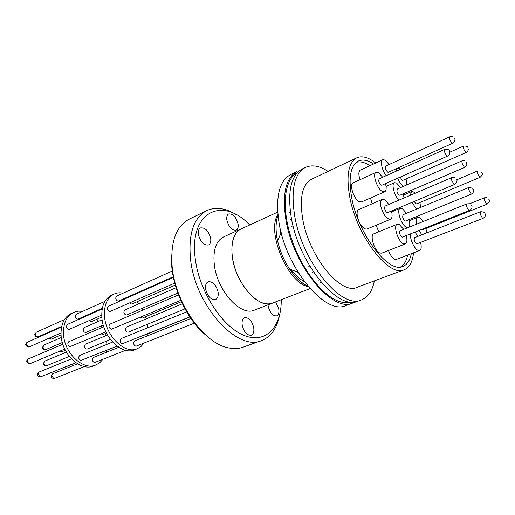 <?xml version="1.0" encoding="UTF-8"?>
<svg xmlns="http://www.w3.org/2000/svg" width="515" height="515" viewBox="0 0 515 515"><rect width="100%" height="100%" fill="white"/><g stroke="black" fill="none" stroke-linecap="round" stroke-linejoin="round"><path stroke-width="0.77" d="M351.636 302.073C348.185 303.155 344.329 303.039 340.055 301.732C323.027 296.666 301.455 269.229 291.329 238.239C281.106 207.255 284.293 179.465 297.084 172.898M413.551 252.833C412.56 261.884 409.451 267.53 404.217 269.757C389.276 277.894 356.953 236.449 349.814 197.412C346.016 175.873 348.314 162.682 356.708 157.841C362.039 155.485 368.38 157.204 375.738 163.004M409.386 219.48L409.702 220.587M311.672 179.175L311.414 179.297C302.369 184.422 299.434 197.464 302.614 218.431C308.639 256.373 341.097 295.726 357.275 287.254L404.043 269.821M328.1 171.398C319.461 165.759 311.858 164.452 305.292 167.478C294.368 173.716 290.788 189.572 294.554 215.051C301.803 261.749 341.812 310.146 361.53 299.865C368.116 297.187 372.39 290.866 374.341 280.894M302.35 168.914L302.022 169.068C291.046 175.325 287.415 191.168 291.123 216.603C298.282 263.197 338.291 311.408 358.112 301.101L361.298 299.949M411.298 253.695C409.998 260.39 407.236 264.613 403.013 266.371C388.928 274.044 358.556 235.078 351.816 198.378C348.217 178.061 350.38 165.624 358.311 161.06C362.599 159.116 367.684 160.101 373.568 164.008M356.38 162.289C360.352 161.214 364.89 162.334 369.982 165.663M290.724 174.559L296.917 171.547C285.857 177.842 282.143 193.666 285.774 219.01C292.778 265.457 332.793 313.378 352.775 303.032L355.241 301.861M290.389 174.72C279.227 181.061 275.409 196.852 278.937 222.094C285.748 268.341 325.776 315.895 345.951 305.504L352.543 303.116M396.144 171.205L397.033 168.373M397.908 167.974L400.58 169.21M406.11 178.911L406.644 184.969M376.124 172.358L353.174 182.812C348.932 184.196 353.934 199.492 359.38 201.693L361.62 201.893L384.699 191.792L382.523 191.548C377.192 189.205 372.03 173.664 376.124 172.358L378.422 172.647L382.684 177.257M397.252 224.237L373.896 233.791C369.422 235.052 374.457 251.23 379.916 253.045L381.802 253.155L405.318 243.936L403.483 243.795C398.153 241.863 392.939 225.416 397.252 224.237L399.202 224.418L403.715 229.355M416.538 224.186C415.792 220.439 416.12 218.173 417.523 217.394C419.088 216.95 420.922 218.341 423.027 221.572M425.982 228.467L426.581 232.96M370.485 198.018L372.158 203.792M398.996 200.148C394.278 195.848 391.149 183.733 394.451 182.716L396.524 182.986L400.67 187.576M376.143 225.229L378.744 231.808M409.148 219.577C410.191 223.903 409.895 226.549 408.273 227.514L406.432 227.334C401.282 225.306 396.164 209.438 400.258 208.285L402.215 208.498L406.535 213.274M388.458 250.541C390.209 255.092 392.314 257.996 394.767 259.251L396.498 259.354L419.686 250.483L418.006 250.342C414.433 249.003 409.863 239.237 410.449 234.177M391.464 211.015L391.703 211.993C392.488 215.946 392.089 218.366 390.512 219.268C386.636 219.197 383.437 215 380.913 206.67C380.16 202.762 380.553 200.374 382.098 199.492L358.775 209.586C357.165 210.487 356.708 212.869 357.404 216.718L358.414 220.163M382.098 199.492C384.042 198.932 386.25 200.612 388.722 204.532M386.192 175.679C381.995 170.517 379.928 160.732 382.793 159.734L360.313 170.137C358.472 171.456 358.395 174.63 360.069 179.671M382.793 159.734L385.04 160.056L389.102 164.517M410.223 195.359L411.511 191.651C412.476 191.271 413.674 191.818 415.096 193.28M419.957 202.485L420.594 207.448M400.097 177.141L402.183 180.263L402.833 180.353L466.165 152.466L465.573 152.331L463.281 148.269L463.41 146.138L449.743 152.228C450.239 153.238 449.531 154.519 447.619 156.058C446.473 155.948 445.436 154.474 444.509 151.642L444.69 149.382L379.059 178.885L378.699 181.113C379.536 183.836 380.591 185.207 381.86 185.233L447.619 156.058M400.013 230.849C399.112 232.844 399.788 234.975 402.035 237.228L469.075 210.564C466.912 208.112 466.165 205.891 466.854 203.895L400.013 230.849M397.239 189.069L396.917 191.271C397.728 193.878 398.719 195.204 399.904 195.243L464.884 167.291L464.298 167.169L461.955 163.043L462.103 160.815L397.239 189.069M403 214.742L402.653 217.053C403.445 219.66 404.436 220.98 405.614 221.019L471.669 194.007L471.109 193.91L468.753 189.771L468.914 187.421L403 214.742M414.581 237.685C413.725 239.636 414.382 241.715 416.551 243.93L483.044 218.373L482.536 218.289L480.205 214.208L480.366 211.781L414.581 237.685M384.975 206.129L384.589 208.485C385.413 211.202 386.462 212.566 387.724 212.586L454.629 184.428L454.011 184.319L451.546 180.025L451.745 177.643L384.975 206.129M385.671 166.088C384.892 167.916 385.574 169.944 387.711 172.165L388.426 172.255L452.711 143.247L452.067 143.099C449.994 140.685 449.254 138.574 449.846 136.765L385.671 166.088M466.056 162.721L466.384 163.3L466.056 162.721M472.899 189.43L473.227 190.009L472.899 189.43M241.226 228.892L241.026 228.982C232.252 232.98 229.207 249.228 234.589 266.912C239.9 284.602 252.723 300.354 263.777 303.303C266.995 304.178 269.911 304.101 272.525 303.078L310.024 288.612M242.14 228.467L241.001 228.937C233.527 233.018 230.649 242.449 232.368 257.223C235.606 283.533 259.283 309.792 272.544 303.129L273.491 302.711M223.639 236.919L223.433 237.009C215.817 241.155 212.798 250.522 214.362 265.122C217.33 291.117 240.988 316.822 254.513 310.088L272.544 303.129M268.032 304.874L268.173 306.103C269.924 312.856 272.75 316.107 276.652 315.869C278.544 314.929 279.246 312.65 278.763 309.019L275.641 301.88M242.179 325.042C243.956 332.13 246.981 335.523 251.249 335.214C253.38 334.184 254.21 331.712 253.747 327.81C251.964 320.742 248.925 317.382 244.644 317.723C242.565 318.74 241.741 321.18 242.179 325.042M205.607 288.896C207.513 296.46 210.841 300.007 215.585 299.543C217.691 298.462 218.54 296.061 218.128 292.34C216.216 284.801 212.875 281.28 208.118 281.782C206.064 282.857 205.228 285.226 205.607 288.896M198.352 234.293C200.367 241.934 203.76 245.494 208.53 244.979C210.352 243.962 211.079 241.812 210.706 238.529C208.678 230.913 205.279 227.379 200.496 227.926C198.719 228.93 198.005 231.055 198.352 234.293M226.812 219.905C228.782 227.134 231.924 230.553 236.25 230.154C237.885 229.233 238.503 227.231 238.11 224.141C236.14 216.931 232.986 213.545 228.647 213.963C227.057 214.877 226.446 216.854 226.812 219.905M281.254 299.711C281.57 326.877 266.017 344.213 244.207 335.471C222.448 327.083 199.35 291.702 195.327 259.232C188.535 211.568 222.454 195.932 249.704 224.997M237.061 215.199C225.866 208.009 215.676 206.509 206.496 210.712C193.466 217.993 188.168 234.312 190.589 259.663C195.423 306.193 237.898 352.067 261.704 340.518C270.929 336.778 276.851 328.473 279.465 315.605M189.288 219.139L188.889 219.332C175.634 226.716 170.098 242.926 172.268 267.967C175.969 304.571 204.796 344.207 228.898 347.94C234.119 348.983 238.902 348.713 243.254 347.123L261.44 340.615M171.643 255.343C169.66 281.641 184.84 317.581 205.073 334.505M129.677 302.865L131.164 304.011L131.982 303.947L175.229 285.078M173.375 277.392L108.092 306.374L107.197 308.414C107.706 310.609 108.749 311.588 110.319 311.35L174.701 283.134M186.655 311.871L120.967 338.658C119.454 340.544 119.879 342.256 122.248 343.782L189.784 316.86M190.872 318.457L134.447 341.039L133.52 343.177C133.99 345.269 134.962 346.222 136.43 346.035L194.348 323.163M178.505 294.941L109.882 324.18C108.382 326.066 108.826 327.772 111.208 329.297L180.739 300.354M172.3 271.006L116.512 296.125L115.669 298.101C116.184 300.264 117.201 301.23 118.733 301.005L173.252 276.767M140.441 317.292L142.423 318.032L181.357 301.726M177.817 293.099L126.812 314.929C125.312 315.141 124.315 314.182 123.819 312.045L124.682 310.03L176.021 287.769M184.949 308.871L128.338 332.136C126.845 332.342 125.853 331.377 125.364 329.252L126.272 327.167L182.342 303.811M147.638 327.785L147.322 324.334M146.189 318.869L145.539 316.725M142.745 310.178L141.825 308.504M138.747 303.934L136.945 301.784M130.668 296.35L130.063 295.964M123.13 293.144C119.866 292.494 116.847 292.797 114.06 294.059C107.088 297.728 103.908 305.163 104.519 316.365C105.742 336.153 124.978 354.629 137.338 348.713L141.078 346.453L144.084 343.009M114.06 294.059L111.44 295.25C104.455 298.919 101.262 306.348 101.861 317.53C103.052 337.267 122.28 355.685 134.653 349.762L137.338 348.713M118.811 347.297L93.241 357.539L92.256 359.625C92.694 361.639 93.653 362.547 95.14 362.335L125.666 350.284M112.637 342.05L79.658 355.498C78.087 357.359 78.48 359.007 80.842 360.442L117.079 346.099M103.792 326.774L68.765 341.696C67.208 343.556 67.62 345.205 69.995 346.634L105.82 331.84M102.176 309L67.323 324.476L66.384 326.471C66.847 328.583 67.877 329.51 69.474 329.246L101.725 315.116M104.899 301.352L76.059 314.337L75.164 316.274C75.634 318.367 76.645 319.281 78.203 319.023L102.305 308.311M89.23 320.588L90.717 321.669L91.548 321.592L101.828 317.105M99.826 334.357L101.816 335.033L106.444 333.102M102.131 319.802L84.022 327.656L83.108 329.632C83.565 331.692 84.557 332.6 86.076 332.362L103.251 325.01M107.481 334.995L85.271 344.245L84.306 346.292C84.75 348.34 85.735 349.254 87.254 349.028L110.474 339.482M106.888 344.393L106.65 341.052M105.62 335.767L105.002 333.701M102.318 327.398L101.416 325.795M98.397 321.424L96.62 319.377M90.383 314.24L89.777 313.88M82.812 311.298L78.048 311.144L73.619 312.393C66.493 316.107 63.126 323.394 63.512 334.241C64.33 353.387 83.366 370.89 96.002 364.916L99.839 362.65L102.961 359.251M73.619 312.393L71.199 313.487C64.06 317.208 60.686 324.482 61.06 335.31C61.852 354.417 80.874 371.869 93.524 365.882L96.002 364.916M106.013 352.421L106.431 350.509M102.807 351.842L117.195 346.183M146.942 336.038L147.316 334.074M143.769 335.368L189.861 316.97M414.343 201.384C415.18 203.142 415.972 203.959 416.719 203.843L480.102 177.327L479.568 177.212L477.321 173.227L477.444 171.032L456.657 179.838M421.901 229.626L422.641 229.793L487.081 204.198L486.578 204.107L484.319 200.11L484.448 197.799L469.48 203.824M416.5 209.142L411.981 202.376M391.851 170.71L392.366 172.905M415.077 232.342L418.109 236.301M420.639 242.61C421.624 246.93 421.309 249.556 419.686 250.483M403.329 193.769L404.011 198.011M421.933 234.789L419.017 230.772M406.341 235.812C407.365 240.248 407.017 242.951 405.318 243.936M385.478 183.623C386.617 188.02 386.359 190.743 384.699 191.792M403.541 186.321C401.365 184.962 399.415 182.252 397.696 178.203M358.82 221.18C361.582 226.903 364.324 229.51 367.047 229.001L390.512 219.268M407.61 255.105C406.425 260.951 404.082 264.91 400.586 266.97M278.029 215.547C275.577 222.036 275.428 230.443 277.591 240.775C279.896 250.934 283.9 260.358 289.604 269.036C295.449 277.624 301.507 283.276 307.777 285.992M307.249 286.417C287.035 281.692 266.326 230.855 277.933 214.581M280.617 230.327L280.875 233.295M289.321 212.322L289.72 212.334M320.208 282.799L321.167 282.297M52.685 373.768L51.654 375.808L53.76 378.474L54.5 378.383L53.335 378.551C50.65 377.444 50.431 375.853 52.685 373.768L77.553 363.815M39.05 372.055L37.988 374.115L40.144 376.819L40.93 376.723C38.844 377.077 37.692 376.336 37.46 374.495C37.235 373.736 37.769 372.918 39.05 372.055L71.43 358.852M28.364 358.91C26.761 360.738 27.14 362.322 29.503 363.661L29.059 363.751C26.213 362.148 25.982 360.539 28.364 358.91L62.817 344.232M27.25 342.269L26.259 344.22L28.428 346.949L29.316 346.846L27.958 347.046C25.19 345.507 24.952 343.911 27.25 342.269L61.555 327.038M36.23 332.265L35.297 334.164C35.728 336.179 36.726 337.048 38.297 336.765C36.179 337.177 35.007 336.45 34.775 334.583L36.23 332.265L64.465 319.558M49.382 338.052L50.856 339.07L51.693 338.973L50.373 339.166L48.809 338.303M59.785 351.185L61.781 351.803L60.538 351.983L59.244 351.417M43.962 345.018L43.002 346.956C43.421 348.938 44.399 349.801 45.938 349.543C43.872 349.923 42.713 349.196 42.481 347.355L43.962 345.018L61.285 337.512M44.889 361.067L43.878 363.069C44.29 365.045 45.262 365.908 46.794 365.656C44.728 366.017 43.582 365.283 43.357 363.455L44.889 361.067L66.364 352.118M304.275 281.531C299.794 279.284 295.417 275.319 291.155 269.635M292.526 225.969L291.844 226.33M281.119 232.336L280.72 232.568M313.184 272.081L312.193 272.409M290.409 211.923L289.346 212.56M356.708 157.841L311.414 179.297M305.292 167.478L302.022 169.068M409.412 220.703L417.523 217.394M386.063 186.417L394.451 182.716M391.683 211.884L400.258 208.285M403.644 195.024L411.511 191.651M307.822 286.05C301.841 283.707 295.771 278.036 289.604 269.036L298.024 272.287M278.023 215.47C276.961 216.358 274.418 228.551 277.591 240.775L281.184 232.593M468 147.998C467.942 146.498 466.41 145.88 463.41 146.138M449.518 151.365C449.376 149.73 447.767 149.073 444.69 149.382M469.223 203.766L466.854 203.895M486.778 197.689L484.448 197.799M464.401 160.732L462.103 160.815M471.103 187.331L468.914 187.421M485.053 213.873C485.13 212.431 483.566 211.736 480.366 211.781M454.275 177.508L451.745 177.643M452.518 136.649L449.846 136.765M479.896 170.935L477.444 171.032M241.026 228.982L277.72 212.116M241.001 228.937L223.433 237.009M206.496 210.712L188.889 219.332M280.823 233.417L280.463 229.664M69.3 356.406L46.794 365.656M62.309 342.533L45.938 349.543M65.36 350.303L61.781 351.803M61.034 334.898L51.693 338.973M61.697 326.362L38.297 336.765M60.976 332.973L29.316 346.846M64.761 349.099L30.353 363.558M75.834 362.682L40.93 376.723M84.421 366.571L54.5 378.383M75.943 362.766L62.997 367.968M291.432 218.605L290.351 219.268M319.21 279.909L318.019 280.218M309.219 266.583L308.582 266.796M291.496 219.197L290.441 219.763M277.585 216.583L278.119 216.339M481.757 172.454C482.961 173.607 482.413 175.235 480.102 177.327M454.307 138.149C455.556 139.34 455.022 141.033 452.711 143.247M456.316 179.117C457.648 180.43 457.088 182.201 454.629 184.428M485.233 214.536C485.729 215.74 485.001 217.015 483.044 218.373M472.796 188.567C474.341 190.209 473.961 192.024 471.669 194.007M465.978 161.929C467.478 163.513 467.118 165.302 464.884 167.291M488.78 199.273C490.01 200.483 489.45 202.125 487.081 204.198M471.36 205.408C472.693 206.682 472.113 208.433 469.629 210.648M468.206 148.771C468.695 149.768 468.019 151.004 466.165 152.466M403.715 229.349L408.273 227.514"/></g></svg>
